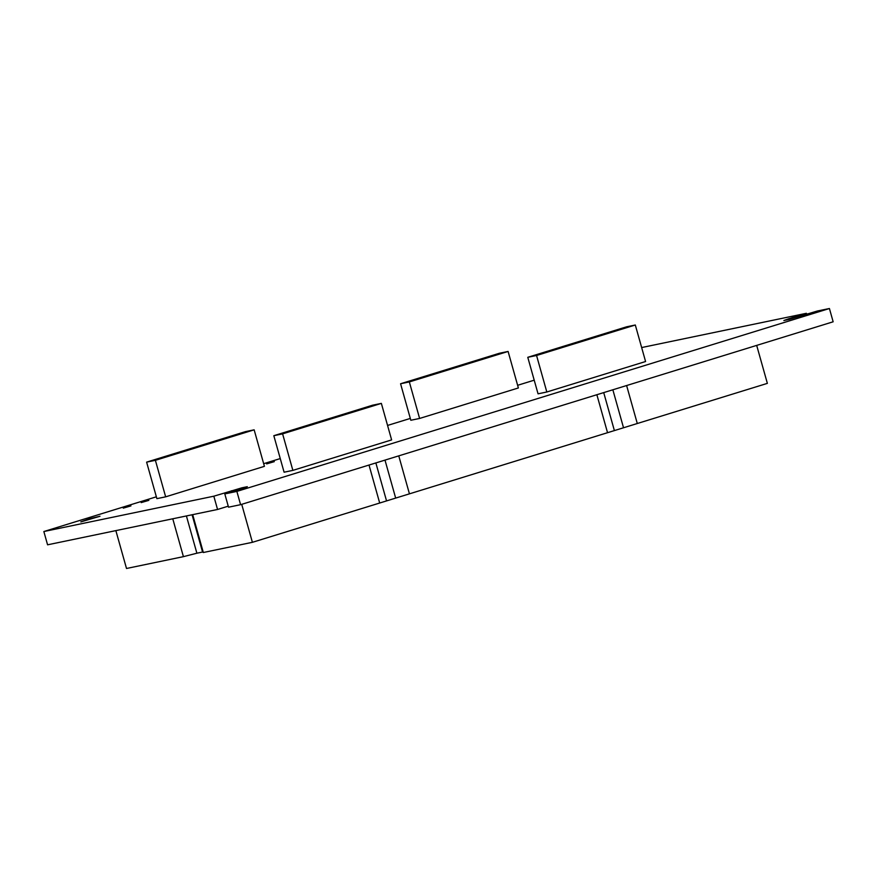 <?xml version="1.0" encoding="UTF-8"?>
<svg xmlns="http://www.w3.org/2000/svg" width="877" height="877" viewBox="0 0 877 877"><rect width="100%" height="100%" fill="white"/><g stroke="black" fill="none" stroke-linecap="round" stroke-linejoin="round"><path stroke-width="1.32" d="M641.657 347.555L806.391 313.297L806.676 314.317M156.358 496.81L43.85 531.539L47.577 544.814L217.562 509.471L228.239 506.172M534.214 380.18L517.616 385.31M410.315 418.428L387.557 425.444M280.256 458.572L263.67 463.692M806.391 313.297L788.752 318.746L788.96 319.491M43.85 531.539L213.824 496.196L217.562 509.471M788.752 318.746L783.852 320.522L789.245 319.414L817.353 311.017L829.423 308.518L236.856 491.405L224.797 493.915L242.425 488.467L247.325 486.691L241.942 487.798L213.824 496.196M508.101 351.447L518.373 387.963L419.612 418.45L410.831 420.269L400.57 383.753L499.331 353.278L508.101 351.447L409.34 381.933L419.612 418.45M635.31 325.005L645.582 361.521L546.82 391.997L538.05 393.828L527.779 357.312L626.54 326.825L635.31 325.005L536.56 355.481L546.82 391.997M381.363 403.387L391.624 439.903L292.863 470.379L284.093 472.21L273.821 435.694L372.582 405.207L381.363 403.387L282.602 433.863L292.863 470.379M254.155 429.829L264.415 466.345L165.654 496.831L156.884 498.651L146.612 462.135L245.374 431.659L254.155 429.829L155.393 460.315L165.654 496.831M141.197 502.609L148.871 500.35L141.197 502.609M266.619 463.9L274.304 461.642L266.619 463.9M80.794 521.903L89.487 518.745L100 516.257L80.794 521.903M123.273 508.145L130.958 505.886L123.273 508.145M829.423 308.518L833.15 321.793L240.594 504.681L228.524 507.191L224.797 493.915M236.856 491.405L240.594 504.681M409.34 381.933L400.57 383.753M536.56 355.481L527.779 357.312M282.602 433.863L273.821 435.694M155.393 460.315L146.612 462.135M756.687 345.395L767.364 383.37L252.401 542.315L203.332 552.51L192.688 514.646M115.863 530.618L126.507 568.482L183.414 556.654L172.769 518.789M183.414 556.654L196.886 553.212L202.565 552.039L203.332 552.51M186.406 515.95L196.886 553.212M192.085 514.766L202.565 552.039M241.723 504.33L252.401 542.315M369.02 465.051L379.686 503.025M375.86 462.935L386.45 500.581M384.992 460.118L395.582 497.763M398.761 455.865L409.438 493.839M596.864 394.716L607.542 432.701M603.716 392.611L614.295 430.256M612.848 389.783L623.437 427.439M626.616 385.54L637.294 423.514M231.462 490.747L231.747 491.767"/></g></svg>
